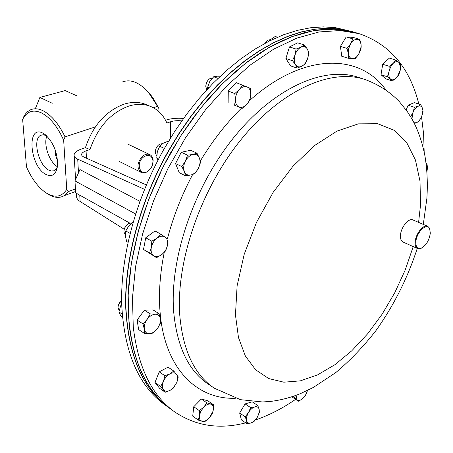 <?xml version="1.0" encoding="UTF-8"?>
<svg xmlns="http://www.w3.org/2000/svg" width="453" height="453" viewBox="0 0 453 453"><rect width="100%" height="100%" fill="white"/><g stroke="black" fill="none" stroke-linecap="round" stroke-linejoin="round"><path stroke-width="0.68" d="M307.972 390.209L307.581 390.52M295.486 399.444C282.327 408.481 268.957 415.327 255.396 419.993M245.707 422.864C219.241 429.693 195.509 425.996 174.507 411.766C151.766 395.503 138.012 367.19 133.256 326.828L132.474 297.797L135.589 266.528L142.644 233.901L153.522 200.906L167.921 168.578L185.413 137.939L205.419 109.943L227.276 85.413L250.277 65L273.697 49.151L296.857 38.114L319.139 31.948L340.022 30.538L359.076 33.635C389.874 44.218 409.795 67.701 418.844 104.082M359.076 33.635L351.749 31.506L340.311 29.077L328.142 28.284L315.322 29.19L301.958 31.857L288.159 36.319L274.054 42.593L259.773 50.679L245.475 60.538L231.313 72.112L217.451 85.311L204.048 100.022L191.279 116.093L179.292 133.363L168.239 151.642C140.209 201.528 124.881 259.025 125.849 306.387C128.216 354.733 142.378 388.374 168.323 407.304L170.436 408.827C147.655 392.536 133.85 364.263 129.014 324.008L128.171 295.073L131.228 263.912L138.216 231.409L149.02 198.556L163.352 166.37L180.77 135.877L200.713 108.024L222.514 83.624L245.469 63.318L268.856 47.565L291.998 36.602L314.286 30.487L335.175 29.117L354.252 32.237L342.825 29.813L330.656 29.02L317.842 29.943L304.478 32.622L290.679 37.106L276.568 43.403L262.281 51.517L247.972 61.404L233.793 73.012L219.915 86.251L206.5 100.996L193.708 117.117L181.704 134.433L170.628 152.752C142.542 202.763 127.146 260.384 128.063 307.825C130.39 356.245 144.513 389.914 170.436 408.827L174.507 411.766M421.556 116.976L423.623 134.167L424.184 152.117M168.227 407.236L168.137 407.168C142.185 388.232 128.023 354.597 125.645 306.256C124.677 258.901 140 201.415 168.023 151.54L179.077 133.273L191.058 116.002L203.827 99.932L217.225 85.226L231.087 72.033L245.249 60.459L259.546 50.606L273.827 42.525L287.932 36.246L301.732 31.784L315.095 29.122L327.915 28.216L340.084 29.015L351.641 31.472M351.528 31.438L335.565 27.69L323.385 26.88L310.56 27.769L297.196 30.408L283.397 34.836L269.303 41.064L255.039 49.1L240.758 58.901L226.619 70.413L212.785 83.539L199.422 98.171L186.687 114.167L174.739 131.353L163.726 149.541C135.809 199.195 120.6 256.455 121.659 303.674C124.116 351.879 138.341 385.458 164.326 404.421L168.137 407.168M151.092 106.648L146.517 104.688C139.688 101.817 132.185 101.648 124.009 104.173C105.792 110.996 92.933 125.492 85.424 147.667L89.971 149.547C97.582 127.446 110.447 112.984 128.567 106.166C136.761 103.618 144.269 103.777 151.092 106.648C158.182 109.796 163.448 115.255 166.897 123.029L170.368 121.834C173.646 120.747 177.468 120.424 181.829 120.872M89.971 149.547L86.07 150.894L86.449 158.205M183.567 118.426C176.642 117.927 170.69 118.51 165.707 120.187L165.538 120.243M85.424 147.667L81.767 148.918C77.463 150.362 74.915 152.259 74.122 154.609C73.913 156.495 75.113 158.012 77.718 159.156L144.518 189.348M86.07 150.894C83.533 151.755 82.027 152.876 81.557 154.258L81.999 155.798L83.731 156.993L146.342 184.943M139.909 201.342L79.938 169.564L74.972 180.894L75.674 192.882L129.722 223.057M79.756 195.164L80.107 201.455L124.23 229.275M80.107 201.455C77.525 199.864 76.325 197.904 76.5 195.566L76.364 193.272M135.606 213.969L74.972 180.894M46.466 135.713L43.352 134.745L40.776 135.26C32.271 138.731 38.358 165.135 48.686 170.068L51.387 171.019L53.85 170.804L54.592 170.47L57.338 167.214M46.869 136.087C43.211 144.326 49.462 162.395 57.418 166.676M42.933 133.176C26.274 124.02 29.711 166.466 45.9 174.428C52.288 177.389 56.161 174.496 57.531 165.753C57.746 153.148 53.692 142.82 45.374 134.768L42.933 133.176M65.051 136.88L63.669 140.232C57.457 126.517 50.062 117.401 41.478 112.893C33.041 109.184 26.761 111.37 22.65 119.445L23.964 116.245L25.504 113.913L27.752 111.58L30.323 109.926C34.02 108.199 38.216 108.448 42.91 110.668C51.308 115 58.686 123.737 65.051 136.88L95.351 126.891M46.098 192.876L48.884 194.665C54.53 197.876 59.575 198.238 64.009 195.758L68.431 191.534L66.744 189.399L63.669 140.232M55.107 149.626L55.464 154.926L57.582 161.041M75.441 188.946L68.431 191.534M158.986 111.749L158.929 108.618L157.519 106.387L153.386 107.752M22.65 119.445L26.472 166.851C31.625 178.527 37.944 187.049 45.436 192.434C54.434 198.284 61.534 197.276 66.744 189.399M122.061 82.089C130.356 78.777 139.156 82.191 148.465 92.338L157.519 106.387M158.929 108.618L153.142 98.12L149.337 93.165L145.951 89.649M76.795 95.826L65.17 90.589L39.875 97.44L35.47 108.363M52.248 103.273L39.875 97.44M143.086 157.367C135.419 163.873 140.43 176.93 148.171 170.962L149.139 170.175C151.755 167.599 153.046 164.547 153.023 161.013C151.795 154.977 148.482 153.76 143.086 157.367M150.815 168.25L147.808 171.37C145.441 172.978 143.222 173.312 141.155 172.372C136.602 168.25 136.965 162.95 142.236 156.472C144.875 154.218 147.406 153.601 149.824 154.615C151.834 155.668 152.938 157.616 153.131 160.475L152.514 164.762M246.925 423.697L251.064 422.977L254.031 421.483L257.293 417.343L259.405 412.44L259.156 409.359L257.757 405.492L254.79 406.93L250.639 407.604L248.493 412.57L245.186 416.766L246.63 420.633L246.925 423.697L241.421 419.931L239.66 413.011L245.186 416.766M239.66 413.011L245.09 403.906L250.639 407.604M245.09 403.906L252.208 401.834L257.757 405.492M259.156 409.359L259.144 412.621L257.293 417.343L253.34 421.794L251.064 422.977C248.759 423.6 247.287 422.819 246.63 420.633C246.149 418.289 246.766 415.599 248.493 412.57C250.333 409.608 252.434 407.728 254.79 406.93C257.083 406.347 258.538 407.156 259.156 409.359M126.03 225.747L124.507 228.431M131.931 222.921L128.748 223.454C125.594 225.407 123.992 228.233 123.935 231.942L125.294 235.124M151.812 241.189L151.308 247.44L149.547 252.95L156.54 257.683L161.755 254.592L165.685 250.803L167.457 245.367L167.972 239.207L161.092 234.326L157.095 238.102L151.812 241.189L145.741 237.768L155 230.962L161.092 234.326M156.54 257.683L143.51 249.467L145.741 237.768M143.51 249.467L149.547 252.95M161.755 254.592C158.737 256.738 156.047 257.106 153.686 255.69C151.472 254.02 150.679 251.273 151.308 247.44C152.157 243.572 154.088 240.464 157.095 238.102C160.164 235.968 162.854 235.645 165.181 237.123C167.344 238.844 168.103 241.591 167.457 245.367C166.608 249.167 164.705 252.242 161.755 254.592M359.795 39.366L352.83 38.884L350.611 43.845L347.015 48.403L348.323 53.573L348.261 58.284L352.44 58.669L355.226 58.624L358.646 54.332L360.95 49.224L361.171 46.738L361.058 44.519L359.795 39.366L353.198 37.418L346.217 36.92L352.83 38.884M347.015 48.403L340.43 46.382L341.709 56.223L348.261 58.284M340.43 46.382L346.217 36.92M361.103 46.863L358.646 54.332C356.749 57.214 354.676 58.658 352.44 58.669C350.186 58.437 348.816 56.738 348.323 53.573L348.646 48.669L350.611 43.845C352.57 40.804 354.705 39.298 357.015 39.332C359.257 39.621 360.605 41.348 361.058 44.519L361.171 46.738M426.941 171.795L427.496 167.576L426.953 163.81L426.143 163.782M426.103 163.488L426.953 163.81M426.194 164.207L427.49 167.604L426.936 171.744M291.845 396.777L298.334 401.245L302.31 399.002L305.118 396.052L307.615 390.384M292.944 396.409L294.484 397.383L298.334 401.245M295.605 395.48L294.484 397.383M307.593 390.395L305.543 395.35L301.953 399.263C299.869 400.645 298.216 400.786 296.987 399.682L296.058 395.31M121.257 300.684L118.448 305.045M121.608 300.384C119.252 302.479 118.069 304.943 118.052 307.763L119.173 310.588M142.944 323.867L144.314 329.071L144.467 333.448L149.462 333.646L153.216 333.046L157.434 328.521L160.43 323.221L160.339 318.85L159.02 313.68L155.283 314.184L150.288 313.918L147.225 319.28L142.944 323.867L137.106 320.045L144.416 310.169L150.288 313.918M144.467 333.448L138.652 329.597L137.106 320.045M144.416 310.169L153.154 309.96L159.02 313.68M157.434 328.521C155.017 331.675 152.355 333.38 149.462 333.646C146.636 333.657 144.92 332.128 144.314 329.071C143.924 325.866 144.892 322.598 147.225 319.28C149.7 316.092 152.384 314.393 155.283 314.184C158.091 314.24 159.779 315.798 160.339 318.85C160.69 322.032 159.722 325.254 157.434 328.521M265.792 42.033L264.869 43.375M270.611 39.553L267.53 40.277L265.028 43.29M304.303 44.943L300.9 47.208L296.092 49.049L294.971 55.107L292.479 60.708L295.486 64.637L297.1 68.086L301.857 66.217L305.22 63.907L307.7 58.392L308.81 52.423L307.253 48.918L304.303 44.943L297.661 42.854L289.461 46.919L296.092 49.049M292.479 60.708L285.883 58.511L290.532 65.866L297.1 68.086M285.883 58.511L289.461 46.919M295.486 64.637C294.048 62.123 293.878 58.947 294.971 55.107C296.245 51.314 298.221 48.681 300.9 47.208C303.589 46.002 305.707 46.568 307.253 48.918C308.646 51.461 308.793 54.62 307.7 58.392C306.449 62.123 304.501 64.728 301.857 66.217C299.195 67.469 297.072 66.942 295.486 64.637M156.704 147.157L155.809 149.065M162.854 143.476L159.428 144.281C156.506 146.455 155.153 149.365 155.362 153.001L156.744 155.962M187.587 155.164L185.368 161.166L181.84 166.562L184.36 171.5L185.56 175.775L190.894 175.005L194.881 173.624L198.369 168.318L200.543 162.401L199.422 158.097L196.964 153.154L192.955 154.456L187.587 155.164L181.262 152.253L190.628 150.283L196.964 153.154M185.56 175.775L179.292 172.763L175.543 163.584L181.262 152.253M175.543 163.584L181.84 166.562M190.894 175.005C187.853 175.583 185.679 174.416 184.36 171.5C183.239 168.391 183.578 164.949 185.368 161.166C187.344 157.485 189.869 155.249 192.955 154.456C196.002 153.941 198.159 155.153 199.422 158.097C200.486 161.2 200.135 164.609 198.369 168.318C196.438 171.936 193.946 174.167 190.894 175.005M400.616 64.366L398.9 62.429L395.82 60.068L393.181 63.375L389.184 66.28L388.974 71.755L387.428 76.784L392.292 80.951L396.239 78.058L398.844 74.751L400.395 69.773L400.616 64.366M392.292 80.951L385.888 78.89L381.001 74.728L382.723 64.275L389.354 58.097L395.82 60.068M381.001 74.728L387.428 76.784M382.723 64.275L389.184 66.28M397.292 76.908L396.239 78.058C394.082 79.994 392.179 80.34 390.537 79.088C389.002 77.616 388.476 75.17 388.974 71.755L390.509 67.067L393.181 63.375C395.373 61.444 397.275 61.127 398.9 62.429L400.605 67.248L400.395 69.773L397.258 76.993M198.278 420.095L204.739 421.675L209.054 418.21L212.197 413.951L213.335 409.688L213.306 404.603L206.919 402.887L203.72 407.168L199.348 410.656L199.388 415.792L198.278 420.095L192.718 416.131L193.759 406.732L199.348 410.656M193.759 406.732L201.313 399.019L206.919 402.887M201.313 399.019L207.717 400.758L213.306 404.603M213.335 409.688L212.95 411.545L209.054 418.21L205.617 420.763L203.567 421.375L202.095 421.296C200.039 420.673 199.133 418.838 199.388 415.792L200.798 411.284L203.72 407.168C206.234 404.705 208.561 403.697 210.707 404.15C212.734 404.823 213.612 406.669 213.335 409.688M207.344 81.189L205.911 84.954M212.514 77.939L209.518 78.856C207.191 80.674 205.945 83.188 205.787 86.393L206.744 89.909M242.683 85.039L239.427 89.547L234.796 93.55L235.379 99.683L234.609 105.255L242.23 108.335L246.789 104.366L249.982 99.887L250.792 94.366L250.249 88.301L236.143 82.616L228.278 91.07L234.796 93.55M234.609 105.255L242.23 108.335M228.125 102.712L228.278 91.07M239.11 107.067C236.664 105.934 235.424 103.471 235.379 99.683C235.543 95.815 236.896 92.435 239.427 89.547C242.055 86.863 244.637 85.991 247.162 86.931C249.575 88.131 250.786 90.611 250.792 94.366C250.605 98.182 249.269 101.512 246.789 104.366C244.207 107.033 241.647 107.933 239.11 107.067M160.634 386.477L165.232 392.27L170.226 390.271L173.233 388.176L176.732 382.604L178.272 376.924L173.793 371.047L169.977 373.816L164.937 375.786L163.374 381.545L160.634 386.477L154.966 382.479L159.241 371.845L164.937 375.786M165.232 392.27L159.581 388.272L154.966 382.479M159.241 371.845L168.086 367.156L173.793 371.047M176.732 382.604L173.289 387.887L170.226 390.271C167.35 391.743 165.119 391.585 163.527 389.801C162.106 387.802 162.055 385.05 163.374 381.545C164.875 378.051 167.078 375.475 169.977 373.816C172.87 372.377 175.09 372.576 176.636 374.399C178.006 376.42 178.04 379.155 176.732 382.604M414.336 123.459L416.596 122.712L419.082 121.155L421.703 116.631L423.028 111.665L422.955 110.226L422.536 108.42L420.735 104.711L418.232 106.223L414.41 107.304L413.062 112.333L410.599 116.676M406.165 109.971L408.147 105.187L414.472 102.627L420.735 104.711M408.147 105.187L414.41 107.304M411.907 118.918L413.062 112.333C414.433 109.218 416.154 107.18 418.232 106.223C420.288 105.492 421.72 106.223 422.536 108.42L422.892 110.481L421.703 116.631L418.731 121.461M419.008 120.928L416.596 122.712L413.991 122.78M415.865 242.179C415.803 246.964 417.423 249.048 420.718 248.42C425.899 245.917 429.099 240.837 430.322 233.176L429.642 228.663C426.941 222.032 416.114 232.553 415.865 242.179M421.856 247.967L420.22 248.691L417.632 248.589C415.843 247.683 415.016 245.549 415.158 242.191C415.39 234.116 423.43 223.975 427.7 226.285L429.512 228.119L430.061 229.801M417.632 248.589L403.011 242.01C401.199 241.098 400.35 238.974 400.463 235.645C400.628 227.633 408.623 217.638 412.943 219.96L427.7 226.285M133.154 222.038L128.833 225.809L125.787 230.945L125.334 235.741L126.67 241.534L127.995 242.304M125.787 230.945L130.085 233.391M158.108 159.915L156.749 158.12L158.59 158.997M156.749 158.12L157.299 151.766L159.716 146.268L164.36 148.42M168.748 140.923L163.42 143.125L159.716 146.268M269.116 41.161L270.6 39.57L275.192 36.472L277.542 37.214M122.486 318.057L120.3 314.988L118.952 311.953L122.151 314.054M121.664 303.997L120.594 305.956L118.952 311.953M207.582 88.998L207.638 87.276L208.782 87.712M207.638 87.276L209.699 81.653L213.686 76.767L217.995 78.369M220.243 76.229L217.066 76.2L213.686 76.767M173.669 311.715C169.484 258.499 194.009 186.291 234.422 136.732C274.858 87.067 324.614 65.912 358.238 77.293L364.982 79.507C331.454 68.154 281.67 89.518 241.081 139.541C200.52 189.456 175.77 262.1 179.796 315.531C183.001 350.667 194.501 374.891 214.309 388.198L208.414 384.246C188.556 370.899 176.976 346.721 173.669 311.715M235.35 398.266C196.885 399.671 164.479 368.555 160.051 311.862C158.567 293.504 159.966 273.686 164.252 252.4M167.423 238.776C173.171 216.806 181.579 195.39 192.65 174.524M200.3 161.019C212.553 140.753 226.307 123.108 241.557 108.069M249.62 100.515C303.691 51.976 360.095 53.375 385.86 89.909M413.21 246.602L405.225 269.977L394.761 292.734L382.117 314.212L367.66 333.77L351.771 350.798L334.914 364.688L317.581 374.88L300.35 380.86L283.838 382.19L268.708 378.561L255.662 369.824L245.373 356.035L238.471 337.536L235.458 314.948L237.117 285.718L244.241 254.19L256.494 222.378L273.125 192.389L293.006 166.189L314.778 145.385L337.021 131.087L358.368 123.856L377.66 123.703L393.985 130.209L406.703 142.616L415.429 159.983L420.022 181.228L420.497 205.271L418.595 222.383M170.577 137.922L170.368 121.834M77.718 159.156L78.494 172.859M56.625 154.722L55.464 154.926M214.309 388.198L240.503 399.676L262.525 401.964L270.532 401.432C281.087 400.118 291.205 397.44 300.9 393.414L313.261 387.485L335.95 372.451C350.339 360.299 363.708 346.296 376.069 330.447C393.929 305.265 407.66 277.921 417.253 248.42M423.295 224.399L426.851 198.624C427.825 184.02 427.213 169.926 425.01 156.342C422.151 141.546 417.677 128.89 411.596 118.369L407.411 111.732L399.552 101.88C390.084 91.942 378.561 84.484 364.982 79.507M75.572 179.53L74.201 156.025M81.557 154.258L81.602 155.113M42.214 134.796L40.776 135.26M149.337 93.165L148.465 92.338M75.589 191.46L64.009 195.758M148.171 170.962L147.808 171.37M119.167 161.387L141.155 172.372M127.638 144.037L149.824 154.615M153.023 161.013L153.131 160.475M259.144 412.621L259.433 412.06M253.34 421.794L253.114 422.083M173.289 387.887L173.233 388.176M420.718 248.42L420.22 248.691M429.642 228.663L429.512 228.119"/></g></svg>
